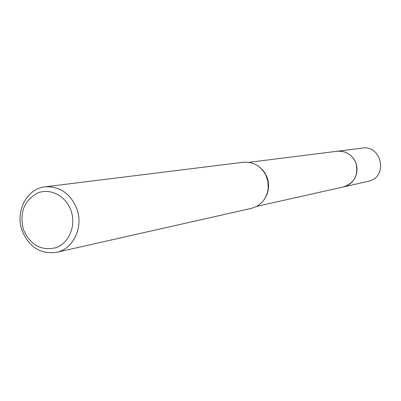 <?xml version="1.0" encoding="UTF-8"?>
<svg xmlns="http://www.w3.org/2000/svg" width="401" height="401" viewBox="0 0 401 401"><rect width="100%" height="100%" fill="white"/><g stroke="black" fill="none" stroke-linecap="round" stroke-linejoin="round"><path stroke-width="0.6" d="M248.986 162.33L337.256 151.242C346.103 150.751 352.344 154.741 355.978 163.217C358.644 175.087 354.479 182.991 343.482 186.936L343.035 187.031M336.935 151.282C345.923 150.631 352.268 154.611 355.983 163.217C358.649 175.257 354.374 183.187 343.166 187.006M259.292 166.881L262.755 170.069L265.111 173.262L267.307 177.899L268.254 181.528L268.635 186.014L268.144 190.63L267.006 194.435L264.82 198.605M45.052 186.836L243.347 162.255C253.282 161.578 260.795 165.889 265.878 175.192L267.943 181.578L268.209 188.555C266.57 199.031 260.966 205.633 251.387 208.36L56.476 252.344C40.406 254.409 28.907 247.066 21.985 230.309C15.078 211.257 26.962 188.535 45.052 186.836C59.96 186.114 70.606 193.573 76.997 209.217C83.603 227.442 73.152 249.121 56.476 252.344M71.137 211.001C76.205 225.723 69.122 242.951 56.235 247.617C41.238 251.237 30.27 245.141 23.338 229.332C19.343 212.425 24.19 200.289 37.889 192.931C50.576 187.793 66.255 196.204 71.137 211.001M336.805 151.297L340.9 151.172L344.484 151.899L347.857 153.377L350.875 155.553L353.396 158.32L355.321 161.573L356.554 165.157L357.045 168.916L356.77 172.696L355.747 176.315L354.018 179.628L351.662 182.48L348.78 184.756L343.487 186.936L256.665 206.375M337.261 151.232L362.389 148.084C381.04 144.816 388.218 175.317 370.088 180.851L343.487 186.936M268.51 188.254L268.209 188.555M266.264 175.372L265.878 175.192"/></g></svg>
